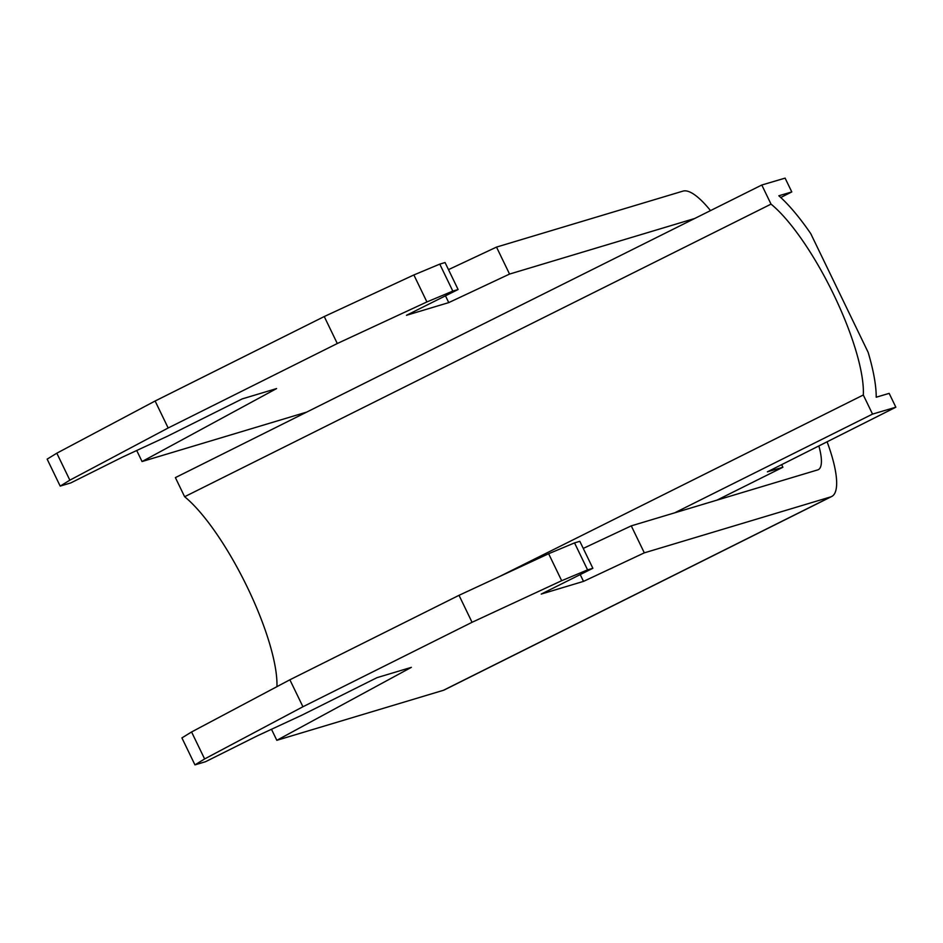 <?xml version="1.0" encoding="UTF-8"?>
<svg xmlns="http://www.w3.org/2000/svg" width="943" height="943" viewBox="0 0 943 943"><rect width="100%" height="100%" fill="white"/><g stroke="black" fill="none" stroke-linecap="round" stroke-linejoin="round"><path stroke-width="1.41" d="M710.503 210.607A79.99 21.783 -116.5 0 0 682.956 191.123L496.513 247.09L448.491 269.627M439.768 264.123L452.817 291.104L458.098 289.513L445.061 262.543L439.768 264.123L413.871 274.955L324.251 316.542L155.112 401.011L56.816 453.194L47.15 459.135L60.187 486.105L70.76 482.934L122.413 457.143L167.217 436.35L242.233 398.889L276.605 388.575L142.051 461.54L306.664 412.115M574.535 542.897L587.572 569.878L592.864 568.287L579.827 541.317L574.535 542.897L548.637 553.73L459.017 595.316L289.878 679.785L191.57 731.968L181.916 737.909L194.953 764.879L205.527 761.708L257.18 735.917L301.984 715.124L377 677.663L411.36 667.349L276.818 740.314L443.434 690.288A79.99 21.783 63.5 0 0 444.389 689.911L831.726 496.489A79.99 21.783 63.5 0 0 827.094 441.796M276.818 740.314L271.49 729.281M142.051 461.54L136.723 450.506M496.513 247.09L509.55 274.071L694.732 218.481M583.257 548.413L631.268 525.864L817.722 469.897A49.991 13.615 63.5 0 0 818.324 469.661A49.991 13.615 63.5 0 0 818.866 445.933M631.268 525.864L644.317 552.846L830.771 496.878A79.99 21.783 63.5 0 0 831.726 496.489M509.55 274.071L448.75 302.609L406.457 315.304L458.098 289.513M452.817 291.104L426.908 301.937L337.288 343.523L168.16 427.981L69.853 480.176L60.187 486.105M592.864 568.287L541.223 594.078L583.517 581.383L644.317 552.846M194.953 764.879L204.619 758.95L302.927 706.755L472.054 622.297L561.674 580.711L587.572 569.878M191.57 731.968L204.619 758.95M289.878 679.785L302.927 706.755M459.017 595.316L472.054 622.297M548.637 553.73L561.674 580.711M583.517 581.383L580.228 574.593M69.853 480.176L56.816 453.194M168.16 427.981L155.112 401.011M337.288 343.523L324.251 316.542M426.908 301.937L413.871 274.955M445.473 295.819L448.75 302.609M780.745 197.5L791.79 191.936L785.106 178.121L761.791 185.017L175.386 477.618L184.628 496.725A119.985 31.956 -116.5 0 1 246.913 586.381A119.985 31.956 -116.5 0 1 276.947 686.645M781.653 464.651L782.902 467.245L767.366 471.842L895.85 407.199L889.166 393.372L876.212 397.215A129.981 34.62 63.5 0 0 868.138 352.317L810.744 233.616A129.981 34.62 63.5 0 0 778.835 195.779L791.79 191.936M761.791 185.017L771.032 204.124L184.628 496.725M771.032 204.124A119.985 31.956 -116.5 0 1 833.742 294.652A119.985 31.956 -116.5 0 1 863.305 394.999L499.59 576.491M863.305 394.999L872.534 414.107L674.658 512.839M895.85 407.199L872.534 414.107M782.902 467.245L716.951 500.144M443.434 690.288L830.771 496.878"/></g></svg>
